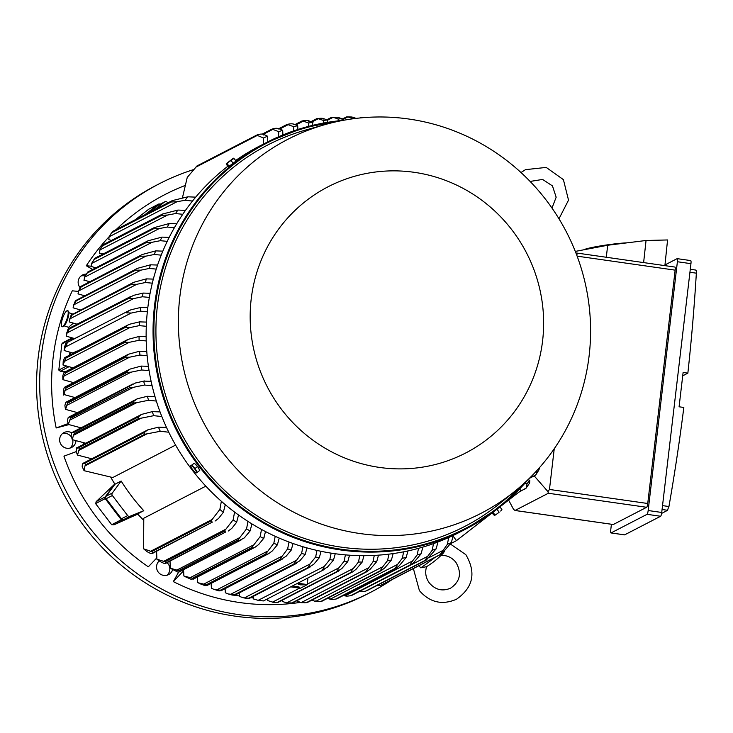 <?xml version="1.0" encoding="UTF-8"?>
<svg xmlns="http://www.w3.org/2000/svg" width="733" height="733" viewBox="0 0 733 733"><rect width="100%" height="100%" fill="white"/><g stroke="black" fill="none" stroke-linecap="round" stroke-linejoin="round"><path stroke-width="1.1" d="M444.537 551.198L443.401 552.994C438.691 558.024 433.093 562.587 426.588 566.673L420.797 567.828A17.427 0.706 -37.3 0 0 434.935 557.428M426.551 566.691L426.588 566.673C424.819 572.51 425.754 577.961 429.391 583.037C435.484 589.928 442.558 591.623 450.63 588.141C460.242 581.507 461.992 572.885 455.88 562.293C451.949 557.456 446.993 555.156 440.991 555.412M420.797 567.828L418.845 565.739M519.605 488.966L520.851 490.597L500.621 506.32M492.017 513.008L456.503 540.615L453.04 536.08M450.584 543.675L456.503 540.615M86.045 274.115A8.365 8.145 62.7 0 0 80.034 287.62M159.244 560.892A8.365 8.145 62.7 0 0 168.59 574.608A8.365 8.145 62.7 0 0 172.621 569.642M193.21 169.708A229.988 223.931 62.7 0 0 159.336 183.736A229.988 223.931 62.7 0 0 43.513 425.167A229.988 223.931 62.7 0 0 238.298 614.556A229.988 223.931 62.7 0 0 370.458 592.401A229.988 223.931 62.7 0 0 392.311 579.455M178.65 572.07L173.318 581.608A217.793 212.057 62.7 0 0 299.989 602.444M76.223 451.638L63.945 456.155A217.793 212.057 62.7 0 0 148.313 566.82L156.816 557.895M79.118 427.376L79.476 428.649M83.324 442.631L83.773 444.262M78.495 291.432L72.292 290.818A217.793 212.057 62.7 0 0 53.115 357.805A217.793 212.057 62.7 0 0 56.175 427.971L68.929 424.609M109.089 236.75A217.793 212.057 62.7 0 0 86.311 265.749L92.56 269.442M185.22 185.44A217.793 212.057 62.7 0 0 116.116 229.621M71.761 432.827A8.365 8.145 62.7 0 0 59.923 442.1A8.365 8.145 62.7 0 0 75.985 440.716M65.833 371.521L60.271 371.219L58.805 370.064L61.874 343.887L63.652 342.393M56.175 427.971L68.132 423.573M85.138 276.002A8.365 8.145 62.7 0 0 81.015 275.984M159.336 183.736L156.23 185.339A229.988 223.931 62.7 0 0 40.407 426.78A229.988 223.931 62.7 0 0 235.192 616.16A229.988 223.931 62.7 0 0 367.352 594.005L370.458 592.401M71.605 437.308A8.365 8.145 62.7 0 0 62.507 433.57M70.002 448.083A8.365 8.145 62.7 0 0 72.64 439.763M166.95 575.231A8.365 8.145 62.7 0 0 167.051 562.651M183.617 570.76L173.318 581.608M62.937 342.668L72.173 337.904A1.393 1.356 -117.3 0 0 71.486 338.93L71.312 340.414M69.919 352.207L69.58 355.148M70.835 367.251L72.613 368.021M86.311 265.749L91.02 266.198M576.056 253.306L576.578 253.041A3.482 0.651 98.1 0 1 576.66 253.022A3.482 0.651 98.1 0 1 576.926 255.606M575.304 251.41L607.712 245.243L646.048 240.488L667.571 239.957L664.895 265.63M583.889 249.779A24.391 1.878 -8.1 0 1 584.119 249.641A24.391 1.878 -8.1 0 1 602.526 245.582A24.391 1.878 -8.1 0 1 627.091 242.843M607.712 245.243L606.273 257.256M646.048 240.488L643.62 262.588M613.136 524.48A3.482 0.651 -81.9 0 0 613.219 524.526A3.482 0.651 -81.9 0 0 613.301 524.507L646.625 507.291A3.482 0.651 -81.9 0 0 647.734 503.498L675.148 270.147A3.482 0.651 -81.9 0 0 674.937 267.069A3.482 0.651 -81.9 0 0 674.846 267.087M664.968 264.934L677.09 258.667A3.482 0.651 98.1 0 1 677.182 258.648A3.482 0.651 98.1 0 1 677.393 261.736L648.164 510.525A3.482 0.651 98.1 0 1 647.056 514.319L611.056 532.918A3.482 0.651 98.1 0 1 610.965 532.937A3.482 0.651 98.1 0 1 610.754 529.858L611.414 524.269M624.443 534.833A3.482 0.651 -81.9 0 0 624.525 534.879A3.482 0.651 -81.9 0 0 624.608 534.861L660.616 516.261A3.482 0.651 -81.9 0 0 661.725 512.459L690.944 263.669A3.482 0.651 -81.9 0 0 690.733 260.591A3.482 0.651 -81.9 0 0 690.642 260.609M696.295 273.849C696.478 271.073 696.286 269.863 695.709 270.22M690.294 269.258L695.855 270.083M682.716 375.809L687.856 373.152A2090.828 2035.752 62.7 0 0 696.35 273.18L689.936 272.264M662.531 505.614L668.936 506.53A2090.828 2035.752 62.7 0 0 683.825 407.466L679.079 406.788L683.11 372.474L687.856 373.152M667.506 510.305L669.037 505.88M661.587 513.421L667.635 510.296L662.073 509.499M554.249 448.715L549.466 489.452L547.963 491.623L548.357 493.254L515.033 510.461L513.567 509.389L508.638 500.098M534.174 475.873L547.963 491.623M231.912 594.985L229.502 594.326M253.499 598.055L250.86 597.624M239.37 595.938L234.413 595.297M257.814 600.281L263.468 600.932L257.934 600.446L324.362 566.389L322.493 570.091L327.752 566.875M307.906 577.971L307.402 584.109A1.741 1.695 62.7 0 0 307.411 584.577L300.347 588.223L290.726 586.849M307.411 584.577L297.781 583.202M300.356 584.833L298.157 584.21L303.691 584.861L300.356 584.833M295.985 587.087L293.777 586.473L297.112 586.51L299.311 587.124L295.985 587.087M349.531 555.193L347.79 561.57L341.853 568.542L336.997 571.676A228.943 222.914 -117.3 0 1 336.777 571.667L277.477 602.297L272.456 602.169L299.632 588.123M336.777 571.667L338.82 567.873L344.089 561.295L345.408 554.872M307.402 584.109L338.82 567.873M336.997 571.676L277.899 602.434L338.362 571.19M277.477 602.297A228.943 222.914 62.7 0 0 277.697 602.315L276.176 602.462M335.238 553.736L333.488 560.131A223.024 217.151 -117.3 0 1 331.646 559.884A223.024 217.151 -117.3 0 1 329.813 559.609L331.142 553.14M333.662 559.902L327.165 567.479M323.803 566.994L329.978 559.371M253.426 598.916L258.841 600.556M253.389 596.323L253.572 598.998M267.71 598.742L267.847 600.675M267.536 600.51L273.015 602.224M347.79 561.57A223.024 217.151 -117.3 0 1 344.089 561.295M321.054 551.308L319.295 557.749L313.742 564.291L308.309 567.599A228.943 222.914 -117.3 0 1 308.098 567.553L310.004 563.998L315.648 556.979L316.986 550.428M244.327 597.917L248.799 598.183A228.943 222.914 62.7 0 0 249.018 598.229L247.378 598.577L242.98 597.697L244.346 597.917L310.004 563.998M249.018 598.229L308.309 567.599M248.799 598.183L308.098 567.553M319.295 557.749A223.024 217.151 -117.3 0 1 315.648 556.979M239.178 592.97L239.407 596.369L242.98 597.697M143.686 520.283A197.232 192.037 -117.3 0 1 137.749 514.117A197.232 192.037 -117.3 0 1 137.566 513.915L123.859 519.459A2.089 2.034 62.7 0 1 121.449 518.781L106.157 498.733A2.089 2.034 62.7 0 1 106.129 496.204L114.944 484.247A197.232 192.037 -117.3 0 1 114.797 484.018L105.167 496.947L96.179 501.592L114.797 484.018A197.232 192.037 -117.3 0 1 110.683 477.11M114.11 524.755L111.691 524.718L95.583 503.598L96.344 501.454M122.906 520.21L137.749 514.117L113.917 524.855L122.906 520.21A1.393 1.356 -117.3 0 1 121.293 519.761L111.691 524.718M121.293 519.761L105.186 498.642A1.393 1.356 -117.3 0 1 105.167 496.947M143.778 510.709L130.071 516.252A2.089 2.034 -117.3 0 1 127.661 515.574L112.369 495.526A2.089 2.034 -117.3 0 1 112.341 492.997L121.156 481.031A197.232 192.037 62.7 0 0 143.778 510.709L137.566 513.915M114.944 484.247L121.156 481.031M64.174 358.29L64.889 357.567L65.814 357.933A228.943 222.914 62.7 0 0 65.796 358.153L63.02 365.016L72.824 367.774M70.35 354.745L70.625 352.399M72.081 340.011L74.418 338.509M73.126 338.16A2.089 2.034 62.7 0 0 72.118 339.691M76.562 351.538L77.157 351.235M64.605 346.269L64.128 350.521L72.952 353.022L76.608 351.134M149.34 297.406L142.413 296.764L133.525 298.606L67.152 332.892L66.172 336.154L74.684 338.573L78.303 336.704M65.576 343.722L66.3 342.998L67.051 343.456C65.851 346.599 65.054 347.754 64.651 346.929M65.393 346.819L64.128 350.621M65.173 347.149L131.207 313.037L126.351 312.826L128.88 310.673L131.61 309.61M147.333 311.782L140.369 311.131A223.024 217.151 -117.3 0 1 140.58 309.271A223.024 217.151 -117.3 0 1 140.809 307.411L147.819 307.622M140.672 311.076L130.346 313.257M130.749 309.848L141.112 307.347M64.568 346.892L65.796 343.411M63.221 361.479L64.403 357.942M64.119 361.534L129.787 327.614L125.096 327.523L65.796 358.153M125.096 327.523A228.943 222.914 -117.3 0 1 125.114 327.303L127.817 325.058L130.538 324.004L139.462 321.879L146.499 322.089M65.814 357.933L125.114 327.303M146.298 326.295L139.261 325.635A223.024 217.151 -117.3 0 1 139.462 321.879M139.261 325.635L129.787 327.614M66.263 335.256L67.912 329.282L69.241 328.888A228.943 222.914 62.7 0 0 69.195 329.108C67.848 332.15 67.051 333.341 66.785 332.69M133.525 298.606L128.495 298.478A228.943 222.914 -117.3 0 1 128.532 298.258L133.571 295.353L143.091 293.072L150.091 293.292M69.195 329.108L128.495 298.478M130.85 296.416L68.636 328.558L69.241 328.888L128.532 298.258M142.413 296.764A223.024 217.151 -117.3 0 1 143.091 293.072M73.364 323.171L68.481 327.312L64.266 325.846M67.528 310.746L68.16 310.966A8.365 2.199 109.2 0 1 67.912 318.269A8.365 2.199 109.2 0 1 62.662 326.771L62.03 326.542A8.365 2.199 -70.8 0 0 67.28 318.049A8.365 2.199 -70.8 0 0 67.528 310.746A8.365 2.199 -70.8 0 0 62.268 319.249A8.365 2.199 -70.8 0 0 62.03 326.542M135.339 219.698L148.753 209.207L158.557 204.113A1.393 1.356 -117.3 0 1 160.014 204.26L160.014 204.26M144.703 214.861L158.355 204.25A1.393 1.356 -117.3 0 1 158.557 204.113M148.258 213.028L158.282 205.231L164.494 202.024A2.089 2.034 -117.3 0 1 166.987 202.042L167.994 202.821M164.797 201.822L158.585 205.038A2.089 2.034 62.7 0 0 158.282 205.231M154.471 209.812L164.494 202.024M530.078 477.641L535.365 475.259L529.327 478.374L535.365 475.259L536.171 474.343L536.987 470.449M539.415 467.736L538.993 469.807L536.171 474.343M518.753 492.237L526.184 488.059L527.054 483.707L524.892 483.276M528.007 479.721L529.812 480.243L529.592 483.074L526.056 488.233M529.812 480.243A223.024 217.151 -117.3 0 1 527.054 483.707M525.671 488.664L520.036 491.229M453.196 535.429L451.4 542.512L441.678 553.946L382.379 584.586A228.943 222.914 62.7 0 1 380.775 585.282L440.075 554.643L447.377 544.317L448.688 537.527M441.678 553.946A228.943 222.914 -117.3 0 1 440.075 554.643M451.4 542.512A223.024 217.151 -117.3 0 1 447.377 544.317M376.45 585.777L380.775 585.282M428.988 557.639L442.915 550.446M282.15 600.235L282.232 601.408L286.695 602.893L291.871 602.938A228.943 222.914 62.7 0 0 292.311 602.947L288.564 603.021M291.871 602.938L351.171 572.308L352.069 570.027L358.474 562.028L359.793 555.632M363.944 555.669L362.212 562.055L356.055 569.294L352.61 571.914L292.311 602.947M362.212 562.055A223.024 217.151 -117.3 0 1 358.474 562.028M286.695 602.893L353.37 568.442M296.709 600.794L301.052 602.663L306.385 602.636A228.943 222.914 62.7 0 0 307.035 602.599L304.488 602.773M306.385 602.636L365.675 572.006L372.978 561.79L374.288 555.403M378.485 555.147L376.753 561.56L370.339 569.101L366.335 571.969L307.035 602.599M307.109 602.618L366.335 571.969A228.943 222.914 -117.3 0 1 365.675 572.006M376.753 561.56A223.024 217.151 -117.3 0 1 372.978 561.79M301.052 602.663L368.021 568.066M311.818 600.18L315.547 601.454L382.773 566.728L387.592 560.543L388.902 554.148M315.245 600.877C315.034 601.674 316.958 601.83 320.999 601.362A228.943 222.914 62.7 0 0 321.869 601.252L381.407 570.503L321.869 601.252M320.999 601.362L380.299 570.732L382.773 566.728M393.135 553.589L391.404 560.058L384.724 567.947L381.169 570.622A228.943 222.914 -117.3 0 1 380.299 570.732M391.404 560.058A223.024 217.151 -117.3 0 1 387.592 560.543M327.495 598.357L330.171 599.209L397.625 564.364L395.041 568.432L335.741 599.063A228.943 222.914 62.7 0 0 336.814 598.861L396.113 568.222A228.943 222.914 -117.3 0 1 395.041 568.432M329.914 598.577C329.887 599.493 331.829 599.649 335.741 599.063M407.924 550.932L406.183 557.492L399.21 565.784L396.113 568.222M397.561 564.437L402.793 557.593M406.183 557.492A223.024 217.151 -117.3 0 1 402.335 558.262L403.636 551.821M343.438 595.434L344.941 595.883L412.597 560.928L417.205 554.863L418.506 548.339M344.73 595.196C344.831 596.213 346.791 596.378 350.612 595.682A228.943 222.914 62.7 0 0 351.877 595.343L411.176 564.712A228.943 222.914 -117.3 0 1 409.912 565.051L412.597 560.928M350.612 595.682L409.912 565.051M422.859 547.102L421.109 553.781L413.797 562.55L411.176 564.712M421.109 553.781A223.024 217.151 -117.3 0 1 417.205 554.863M359.665 591.32L427.687 556.329L432.213 550.254L433.515 543.62M359.683 590.642C359.949 591.76 361.928 591.916 365.62 591.128A228.943 222.914 62.7 0 0 367.059 590.624L426.359 559.994A228.943 222.914 -117.3 0 1 424.911 560.488L427.687 556.329M365.62 591.128L424.911 560.488M437.94 541.989L436.172 548.834L426.359 559.994M436.172 548.834A223.024 217.151 -117.3 0 1 432.213 550.254M205.836 486.153L143.778 518.222L143.622 548.815A223.024 217.151 62.7 0 0 147.095 551.692L150.622 553.507L152.372 553.452L212.359 522.107A228.943 222.914 -117.3 0 1 210.976 520.98L219.863 509.426L221.366 501.28M85.541 464.878L84.973 465.886L146.948 433.863L144.841 434.238L85.541 464.878A228.943 222.914 62.7 0 1 84.817 463.229L82.38 463.998L82.188 466.555A223.024 217.151 62.7 0 0 84.057 470.678L112.763 477.55L175.59 445.087M65.494 372.987L64 376.047L129.265 342.329L124.793 342.357L65.494 372.987A228.943 222.914 62.7 0 1 65.494 372.538L64.403 372.254L63.698 372.978L62.809 375.864A223.024 217.151 62.7 0 0 62.864 379.657L73.502 382.617M64 376.038L62.864 379.657M65.494 372.538L124.784 341.908L128.119 339.352L139.05 336.474L146.142 336.694M146.224 340.946L139.105 340.268A223.024 217.151 -117.3 0 1 139.05 336.474M139.105 340.268L129.265 342.329M66.153 387.949L64.825 390.671L129.659 357.182L125.453 357.319L66.153 387.949A228.943 222.914 62.7 0 1 66.107 387.281L64.861 387.079L64.165 387.794L63.359 390.597A223.024 217.151 62.7 0 0 63.661 394.436L74.977 397.552M65.264 390.075L63.698 395.087M66.107 387.281L125.398 356.65L128.431 354.241L139.6 351.208L146.774 351.437M125.453 357.319A228.943 222.914 -117.3 0 1 125.398 356.65M147.141 355.734L139.902 355.047A223.024 217.151 -117.3 0 1 139.6 351.208M139.902 355.047L129.659 357.182M67.802 403.049L66.639 405.431L130.996 372.181L127.102 372.419L67.802 403.049A228.943 222.914 62.7 0 1 67.683 402.16L66.291 402.032L65.613 402.738L64.898 405.468A223.024 217.151 62.7 0 0 65.466 409.353L77.469 412.624M67.134 404.763L65.475 409.509M67.683 402.16L126.974 371.53L130.153 369.047L141.139 366.088L148.414 366.317M127.102 372.419A228.943 222.914 -117.3 0 1 126.974 371.53M149.092 370.687L141.707 369.963A223.024 217.151 -117.3 0 1 141.139 366.088M141.707 369.963L130.996 372.181M67.473 420.495A223.024 217.151 62.7 0 0 68.316 424.425L81.033 427.843M68.087 417.819L68.737 417.132L70.267 417.187A228.943 222.914 62.7 0 0 70.487 418.286L68.316 424.425M67.491 420.76L68.096 417.783M70.267 417.187L135.532 382.974M69.479 420.321L133.324 387.336L129.787 387.647L70.487 418.286M129.787 387.647A228.943 222.914 -117.3 0 1 129.558 386.557M135.431 383.002L144.575 380.94M152.125 385.787L144.557 385.036A223.024 217.151 -117.3 0 1 143.714 381.105L151.126 381.352M144.557 385.036L133.324 387.336M74.28 433.661L73.419 435.356L136.704 402.664L133.58 403.031L74.28 433.661A228.943 222.914 62.7 0 1 73.923 432.369L72.265 432.378L71.632 433.047L71.147 435.677A223.024 217.151 62.7 0 0 72.292 439.663L85.761 443.236M73.419 435.356L72.292 439.663M73.923 432.369L133.214 401.73L137.438 398.734L147.388 396.287L154.975 396.553M133.58 403.031A228.943 222.914 -117.3 0 1 133.214 401.73M156.34 401.061L148.533 400.273A223.024 217.151 -117.3 0 1 147.388 396.287M148.533 400.273L136.704 402.664M76.003 451.024A223.024 217.151 62.7 0 0 77.487 455.074L91.772 458.794M76.36 448.44L78.733 447.707A228.943 222.914 62.7 0 0 79.256 449.182L77.487 455.074M76.14 451.684L76.736 447.707M78.733 447.707L138.033 417.077L141.588 414.392L152.244 411.634L160.06 411.919M78.541 450.538L141.203 418.167L138.555 418.552L79.256 449.182M138.555 418.552A228.943 222.914 -117.3 0 1 138.033 417.077M161.828 416.527L153.728 415.684A223.024 217.151 -117.3 0 1 152.244 411.634M153.728 415.684L141.203 418.167M84.973 465.886L84.057 470.678M84.817 463.229L144.117 432.598L147.791 429.859L158.429 427.165L166.528 427.486M144.841 434.238A228.943 222.914 -117.3 0 1 144.117 432.598M168.764 432.204L160.289 431.297A223.024 217.151 -117.3 0 1 158.429 427.165M160.289 431.297L146.948 433.863M143.622 548.815L151.676 551.619A228.943 222.914 62.7 0 0 153.06 552.737L152.372 553.452M153.06 552.737L212.359 522.107M151.676 551.619L210.976 520.98M225.297 504.68L223.336 512.303L218.599 518.396L215.053 521.062M223.336 512.303A223.024 217.151 -117.3 0 1 219.863 509.426M150.228 551.473L212.203 519.459M156.596 551.262L156.889 559.206A223.024 217.151 62.7 0 0 160.39 561.698L164 563.384L165.777 563.31L225.663 532.021A228.943 222.914 -117.3 0 1 224.39 531.132L233.131 519.825L234.597 512.083M156.889 559.206L165.09 561.762A228.943 222.914 62.7 0 0 166.373 562.651L165.777 563.31M166.373 562.651L225.663 532.021M165.09 561.762L224.39 531.132M238.546 514.987L236.622 522.308L231.83 528.346L228.256 531.031M236.622 522.308A223.024 217.151 -117.3 0 1 233.131 519.825M163.193 561.57L225.856 529.199M170.01 561.121L170.313 568.222L178.678 570.595A228.943 222.914 62.7 0 0 179.823 571.282L179.017 572.006L177.542 571.96L170.597 568.405M179.823 571.282L239.123 540.642A228.943 222.914 -117.3 0 1 237.978 539.955L246.554 528.841L247.992 521.42M178.678 570.595L237.978 539.955M251.95 523.903L250.072 530.976L244.318 537.894L239.123 540.642M250.072 530.976A223.024 217.151 -117.3 0 1 246.554 528.841M176.341 570.347L239.627 537.655M183.571 569.688L183.882 576.001L192.431 578.227A228.943 222.914 62.7 0 0 193.42 578.731L191.24 579.363L184.734 576.486M193.42 578.731L252.72 548.092A228.943 222.914 -117.3 0 1 251.731 547.588L260.123 536.62L261.534 529.455M192.431 578.227L251.731 547.588M258.694 544.518L255.093 547.221L252.72 548.092M265.511 531.562L263.669 538.443A223.024 217.151 -117.3 0 1 260.123 536.62M264.164 537.784L258.63 544.582M189.655 577.943L253.499 544.958M197.287 577.082L197.58 582.643L206.33 584.742A228.943 222.914 62.7 0 0 207.146 585.09L205.084 585.667L199.046 583.386M207.146 585.09L266.446 554.46A228.943 222.914 -117.3 0 1 265.63 554.111L273.821 543.254L275.214 536.299M206.33 584.742L265.63 554.111M279.209 538.077L277.395 544.802L272.3 550.941L268.699 553.644L266.446 554.46M277.395 544.802A223.024 217.151 -117.3 0 1 273.821 543.254M203.123 584.439L267.481 551.198M211.122 583.386L211.406 588.214L213.532 589.195L220.358 590.221A228.943 222.914 62.7 0 0 220.99 590.441L219.057 590.945L213.532 589.195M220.99 590.441L280.29 559.801A228.943 222.914 -117.3 0 1 279.658 559.581L287.648 548.834L289.022 542.035M220.358 590.221L279.658 559.581M293.035 543.501L291.239 550.107L286.017 556.347L280.29 559.801M291.239 550.107A223.024 217.151 -117.3 0 1 287.648 548.834M216.73 589.909L281.564 556.42M225.095 588.672L225.352 592.777L228.183 593.95L234.523 594.683A228.943 222.914 62.7 0 0 234.945 594.802L233.149 595.242L228.183 593.95M234.945 594.802L294.245 564.172A228.943 222.914 -117.3 0 1 293.814 564.053L301.593 553.397L302.949 546.736M234.523 594.683L293.814 564.053M306.98 547.899L305.212 554.414L299.834 560.791L294.245 564.172M305.212 554.414A223.024 217.151 -117.3 0 1 301.593 553.397M230.474 594.39L295.738 560.672M341.999 119.928L347.863 116.895L346.343 116.959M356.192 118.379L351.959 117.014L346.911 116.84L341.945 119.112M352.683 118.819L352.683 118.462A223.024 217.151 -117.3 0 1 355.34 118.48M352.683 118.462L347.863 116.895M327.321 120.313L333.139 117.307L331.618 117.298M338.133 120.881L338.142 118.957A223.024 217.151 -117.3 0 1 341.917 118.737L337.601 117.243L331.747 117.262L326.836 119.726M338.142 118.957L333.139 117.307M312.001 121.953L318.287 118.709L316.784 118.645A228.943 222.914 -117.3 0 1 317.655 118.544C321.659 118.068 323.574 118.224 323.409 119.021M311.159 121.55L316.784 118.645M323.106 118.453L327.303 119.974L327.459 122.356M323.455 123.062L323.491 120.459A223.024 217.151 -117.3 0 1 327.303 119.974M323.491 120.459L318.287 118.709M296.132 124.839L303.288 121.137L301.84 121.046L295.216 124.463M301.84 121.046A228.943 222.914 -117.3 0 1 302.912 120.835C306.385 120.239 308.327 120.404 308.74 121.33M308.428 120.679L312.945 122.484M308.648 126.36L308.712 123.025A223.024 217.151 -117.3 0 1 312.56 122.255L312.753 125.334M308.712 123.025L303.288 121.137M279.951 128.898L288.142 124.665L286.777 124.564L278.989 128.587M286.777 124.564A228.943 222.914 -117.3 0 1 288.042 124.225C291.496 123.529 293.457 123.694 293.933 124.711M293.713 124.024L297.69 125.655L297.91 129.484M293.686 130.886L293.786 126.736A223.024 217.151 -117.3 0 1 297.69 125.655M293.786 126.736L288.142 124.665M263.385 134.258L272.823 129.384L271.595 129.283L262.203 134.13M271.595 129.283A228.943 222.914 -117.3 0 1 273.033 128.779C276.286 127.982 278.265 128.147 278.971 129.265M278.797 128.532L282.681 130.263L282.911 134.936M278.567 136.778L278.723 131.683A223.024 217.151 -117.3 0 1 282.681 130.263M278.723 131.683L272.823 129.384M195.344 167.426L257.32 135.403L256.275 135.321L196.975 165.951L187.254 177.395L182.416 197.864M256.275 135.321A228.943 222.914 -117.3 0 1 257.879 134.625C261.452 133.745 263.44 133.91 263.853 135.11M263.715 134.341L267.518 136.201L267.756 141.854M263.248 144.172L263.495 138.006A223.024 217.151 -117.3 0 1 267.518 136.201M263.495 138.006L257.32 135.403M112.47 231.848L112.983 231.243A228.943 222.914 62.7 0 0 111.911 232.627L109.061 236.832L108.841 239.664L111.48 240.415M111.911 232.627L171.21 201.996A228.943 222.914 -117.3 0 1 172.282 200.613L187.84 196.811L195.693 197.15M112.983 231.243L172.282 200.613M109.061 236.832L177.038 201.712L171.21 201.996M192.504 201.044L185.083 200.274A223.024 217.151 -117.3 0 1 187.84 196.811M185.083 200.274L177.038 201.712M99.276 252.949L103.032 254.021M100.558 248.469L103.289 244.648A228.943 222.914 62.7 0 0 102.437 245.931L99.661 250.09L167.491 215.053L161.736 215.3A228.943 222.914 -117.3 0 1 162.579 214.018L103.271 244.657M100.036 249.293L99.395 253.7M102.647 245.326L162.579 214.018L177.89 210.069L185.486 210.362M102.437 245.931L161.736 215.3M182.764 214.293L175.517 213.56A223.024 217.151 -117.3 0 1 177.89 210.069M175.517 213.56L167.491 215.053M174.381 227.734L167.271 227.038A223.024 217.151 -117.3 0 1 169.296 223.51L154.187 227.633L94.887 258.263A228.943 222.914 62.7 0 0 94.236 259.409L153.536 228.778A228.943 222.914 -117.3 0 1 154.187 227.633L94.795 258.282L91.607 263.413L91.029 266.427L95.776 267.783M94.236 259.409L91.799 263.44M91.552 263.532L159.208 228.577L153.536 228.778M167.271 227.038L159.208 228.577M83.965 280.07L89.6 281.692M87.19 273.061L146.49 242.431L152.061 242.284L84.579 277.193L87.667 272.062A228.943 222.914 62.7 0 0 87.19 273.061L84.753 277.019M84.625 277.092L83.983 280.363M147.974 240.818L87.667 272.062L147.974 240.818L161.938 237.116L169.186 237.373M146.49 242.431A228.943 222.914 -117.3 0 1 146.966 241.432M167.225 241.359L160.206 240.681A223.024 217.151 -117.3 0 1 161.938 237.116M161.068 240.543L151.96 242.302M161.205 255.148L154.251 254.488L145.977 256.138L78.752 290.864L78.01 293.869L84.46 295.729M78.449 291.542L80.593 286.695L81.546 286.044A228.943 222.914 62.7 0 0 81.226 286.86L78.788 290.735M142.248 254.498L81.546 286.044L142.248 254.498L155.689 250.897L162.845 251.135M81.226 286.86L140.525 256.229A228.943 222.914 -117.3 0 1 140.846 255.405M145.977 256.138L140.525 256.229M154.251 254.488A223.024 217.151 -117.3 0 1 155.689 250.897M156.248 269.093L149.33 268.443L140.883 270.156L73.923 304.745L73.089 307.823L80.3 309.894M73.382 306.009L75.389 300.759L76.461 300.173A228.943 222.914 62.7 0 0 76.259 300.805L73.831 304.589M137.502 268.324L76.461 300.173L137.502 268.324L150.503 264.815L157.577 265.044M76.259 300.805L135.559 270.175A228.943 222.914 -117.3 0 1 135.761 269.542M140.883 270.156L135.559 270.175M149.33 268.443A223.024 217.151 -117.3 0 1 150.503 264.815M152.308 283.176L145.391 282.535L136.741 284.312L70.066 318.754L69.149 321.915L77.084 324.188M69.333 320.578L71.174 314.961L72.375 314.457A228.943 222.914 62.7 0 0 72.265 314.888L69.846 318.571M133.644 282.333L72.375 314.457L133.718 282.306L146.316 278.879L153.344 279.099M72.265 314.888L131.564 284.257A228.943 222.914 -117.3 0 1 131.665 283.827M136.741 284.312L131.564 284.257M145.391 282.535A223.024 217.151 -117.3 0 1 146.316 278.879M169.296 223.51L176.699 223.776M341.917 118.737L342.045 120.487M363.669 117.628L364.374 117.573M361.772 117.793L362.459 117.436L360.957 117.592M227.716 166.354A217.444 211.718 62.7 0 0 147.626 309.207A217.444 211.718 62.7 0 0 238.711 515.116A217.444 211.718 62.7 0 0 458.876 532.607L465.794 529.034A217.444 211.718 62.7 0 0 528.291 479.382L499.439 507.273L465.794 529.034A217.444 211.718 62.7 0 1 245.637 511.542A217.444 211.718 62.7 0 1 154.544 305.634A217.444 211.718 62.7 0 1 266.189 142.66L303.407 127.808L342.87 120.414A217.444 211.718 62.7 0 0 266.189 142.66L259.271 146.233A217.444 211.718 62.7 0 0 235.779 160.417M325.654 124.427L306.137 129.897A214.659 209.006 62.7 0 0 157.393 305.945A214.659 209.006 62.7 0 0 265.071 520.687A214.659 209.006 62.7 0 0 499.32 503.837L515.079 491.083A210.481 204.928 62.7 0 0 589.149 355.542A210.481 204.928 62.7 0 0 325.654 124.427A210.481 204.928 62.7 0 0 179.814 297.048A210.481 204.928 62.7 0 0 285.394 507.603A210.481 204.928 62.7 0 0 515.079 491.083M542.612 340.689A149.844 145.894 62.7 0 0 414.246 172.319A149.844 145.894 62.7 0 0 251.199 299.055A149.844 145.894 62.7 0 0 379.575 467.434A149.844 145.894 62.7 0 0 542.612 340.689M235.366 161.535L229.017 166.4M226.195 163.899L228.11 166.867L233.186 163.331L236.145 160.893L233.488 158.2M226.405 163.651L227.175 163.706L228.943 161.892L226.405 163.651M229.172 166.318L227.175 163.706M226.286 163.679L233.369 158.236L228.943 161.892L234.148 158.282M233.186 163.331L231.188 160.719M498.101 508.326L493.63 511.726M499.109 507.538L492.649 512.44M501.83 509.838L500.676 511.02L501.83 509.838M499.924 506.888L501.903 509.481M499.054 512.312L497.185 513.732L499.054 512.312M494.491 515.546L497.185 513.732L494.491 515.546L491.962 512.935M496.956 509.307L498.953 511.918M492.942 512.285L494.94 514.905M195.079 463.998A3.995 0.898 52.1 0 1 197.443 466.399M197.25 472.364L199.779 470.394L197.571 466.527L194.291 463.201L190.919 465.684A4.526 1.017 52.1 0 1 193.091 467.068A4.526 1.017 52.1 0 1 194.584 468.808A4.526 1.017 52.1 0 1 195.83 470.668A4.526 1.017 52.1 0 1 196.407 472.877L197.25 472.364L195.042 468.488L191.762 465.162L190.919 465.684A4.526 1.017 52.1 0 0 190.8 466.252L190.699 465.739M196.197 472.913L196.407 472.877A4.526 1.017 52.1 0 1 195.894 472.812A4.526 1.017 52.1 0 1 194.245 471.493A4.526 1.017 52.1 0 1 192.752 469.752A4.526 1.017 52.1 0 1 191.496 467.892A4.526 1.017 52.1 0 1 190.8 466.252M197.571 466.527L195.042 468.488M194.291 463.201L191.762 465.162M197.663 466.683A3.995 0.898 52.1 0 1 199.174 469.34M66.538 366.069L58.805 370.064M71.486 338.93L61.874 343.887M68.939 366.738L60.271 371.219M577.128 256.147L675.148 270.147M677.393 261.736L690.944 263.669M648.164 510.525L661.725 512.459M647.056 514.319L660.616 516.261M611.056 532.918L624.608 534.861M515.033 510.461L613.301 524.507M548.357 493.254L646.625 507.291M549.466 489.452L647.734 503.498M105.186 498.642L95.583 503.598M106.129 496.204L112.341 492.997M106.157 498.733L112.369 495.526M121.449 518.781L127.661 515.574M123.859 519.459L130.071 516.252M158.355 204.25L148.753 209.207M336.392 121.733A216.748 211.04 62.7 0 0 155.359 305.652A216.748 211.04 62.7 0 0 278.21 529.977A216.748 211.04 62.7 0 0 523.481 483.89M450.346 544.005L465.858 554.689C476.368 572.702 473.206 587.573 456.393 599.292C442.127 605.366 429.804 602.48 419.413 590.642L413.375 568.57M576.66 253.022L674.937 267.069M677.182 258.648L690.733 260.591M610.965 532.937L624.525 534.879M514.923 510.48L613.219 524.526M263.468 600.932L324.224 569.541M273.061 602.233L276.607 602.499M249.147 598.513L310.187 566.976M66.3 342.998L128.88 310.673M63.029 364.915L63.23 361.085M64.889 357.567L127.817 325.058M68.847 312.689L72.466 313.944M558.986 218.773L568.524 200.146L563.402 179.631L546.213 167.417L525.479 169.653L520.998 172.521M551.986 208.044L556.164 197.214L552.453 185.889L542.585 179.438L530.124 181.436M292.44 602.993L352.61 571.914M64.403 372.254L127.661 339.581M64.861 387.079L128.431 354.241M66.291 402.032L130.153 369.047M68.737 417.132L132.875 384M72.265 432.378L136.659 399.109M76.956 447.781L141.588 414.392M82.939 463.366L147.791 429.859M179.347 571.877L241.606 539.708M193.054 579.272L255.093 547.221M206.898 585.575L268.699 553.644M220.862 590.853L282.416 559.05M234.954 595.15L296.251 563.485M110.775 234.019L112.598 231.674M359.775 117.986L360.755 117.472"/></g></svg>
